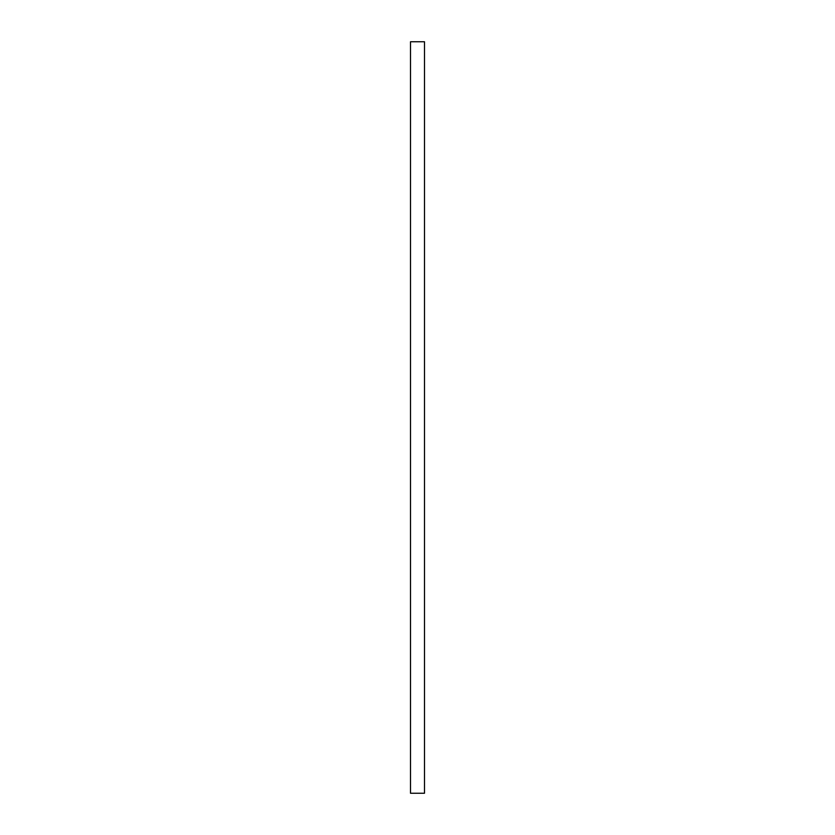 <?xml version="1.0" encoding="UTF-8"?>
<svg xmlns="http://www.w3.org/2000/svg" width="835" height="835" viewBox="0 0 835 835"><rect width="100%" height="100%" fill="white"/><g stroke="black" fill="none" stroke-linecap="round" stroke-linejoin="round"><path stroke-width="1.25" d="M410.507 793.25L410.507 41.75L424.493 41.75L424.493 793.25L410.507 793.25"/></g></svg>
